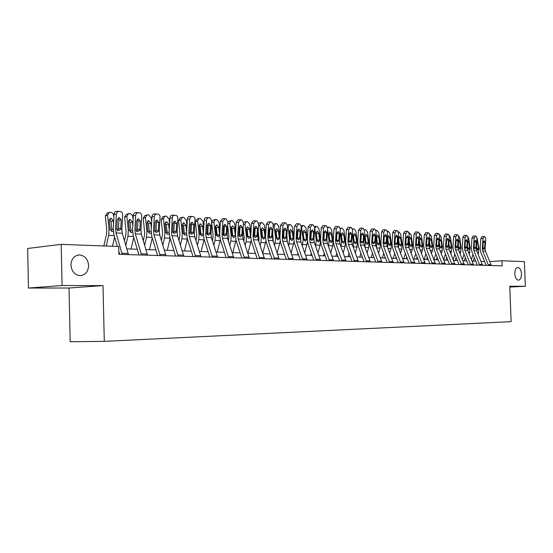 <?xml version="1.0" encoding="UTF-8"?>
<svg xmlns="http://www.w3.org/2000/svg" width="553" height="553" viewBox="0 0 553 553"><rect width="100%" height="100%" fill="white"/><g stroke="black" fill="none" stroke-linecap="round" stroke-linejoin="round"><path stroke-width="0.83" d="M514.815 273.742C514.864 269.919 515.88 267.818 517.85 267.431C519.917 267.811 521.126 269.954 521.486 273.866C521.438 277.682 520.428 279.783 518.444 280.184C516.384 279.804 515.175 277.661 514.815 273.742M70.95 265.115C71.323 258.97 74.102 255.576 79.279 254.919C84.796 255.514 87.899 259.032 88.604 265.461C88.252 271.599 85.466 275 80.233 275.664C74.766 275.069 71.669 271.551 70.95 265.115M69.014 288.03L103.01 285.597L62.074 285.528L28.452 288.051L69.014 288.03L70.183 341.733L104.289 341.367L511.117 321.646L509.776 286.254L525.35 286.274L524.403 261.604L501.965 260.767L489.785 261.61M28.452 288.051L27.65 248.47L61.189 244.371L62.074 285.528M61.189 244.371L118.667 246.507L118.854 254.325L502.159 265.862L501.965 260.767M509.804 287.028L525.35 286.274M103.01 285.597L104.289 341.367M484.573 261.514L481.069 261.389M475.739 261.203L472.103 261.071M466.691 260.878L462.916 260.746M457.421 260.553L453.501 260.415M447.916 260.221L443.845 260.076M438.17 259.875L433.946 259.723M428.181 259.523L423.785 259.364M417.923 259.157L413.361 258.998M407.402 258.79L402.66 258.617M396.598 258.403L391.669 258.23M385.496 258.016L380.381 257.836M374.098 257.615L368.775 257.421M362.381 257.2L356.844 257M350.332 256.772L344.574 256.571M337.945 256.336L331.952 256.122M325.192 255.887L318.957 255.666M312.065 255.424L305.567 255.189M298.551 254.947L291.784 254.705M284.622 254.449L277.571 254.2M270.265 253.945L262.917 253.689M255.458 253.419L247.799 253.15M240.182 252.88L232.191 252.603M224.414 252.327L216.078 252.03M208.128 251.753L199.426 251.442M191.303 251.159L182.214 250.834M173.905 250.544L164.407 250.205M155.905 249.908L145.978 249.555M137.268 249.251L126.893 248.885M122.213 254.421L116.026 232.931L115.598 229.032L116.379 214.281L114.063 214.142C114.319 212.304 115.211 211.343 116.738 211.267L119.054 211.398C117.519 211.474 116.628 212.435 116.379 214.281M117.36 246.458L113.925 234.693L113.289 228.859L114.063 214.142M119.662 254.345L118.784 251.332M128.476 254.615L122.282 233.242L121.854 229.364L122.635 214.695C122.586 212.864 121.826 211.792 120.347 211.488L119.054 211.398M117.229 230.843L118.446 228.672L120.789 228.175L121.225 220.101L118.909 219.949L118.446 228.672M118.909 219.949L118.169 217.917M120.789 228.175L120.513 229.295L118.93 230.525L116.953 229.108L117.215 219.859L119.351 217.536L121.225 220.101M113.939 216.493L113.116 213.638L111.056 212.393L109.37 212.324L107.593 215.103L105.347 215.905L107.116 213.14L108.651 212.587M112.501 246.279L114.609 237.043M106.252 246.05L108.678 235.357L109.038 229.419L107.593 215.103M103.867 245.961L106.542 234.14L106.784 230.193L105.347 215.905M113.31 231.244L112.266 231.555L110.206 229.481L109.259 220.502L111.029 218.262L113.261 220.744L113.559 223.702M111.25 231.168L111.796 229.364L111.008 221.532L109.459 219.23M141.52 255.002L135.312 233.884L134.884 230.055L135.665 215.559L133.342 215.421C133.591 213.617 134.448 212.67 135.927 212.594L138.25 212.725C136.771 212.801 135.907 213.748 135.665 215.559M138.962 254.926L133.204 235.619L132.568 229.882L133.342 215.421M147.568 255.189L141.354 234.189L140.925 230.373L141.699 215.96C141.658 214.163 140.925 213.112 139.494 212.808L138.25 212.725M136.342 231.838L137.545 229.695L139.902 229.212L140.331 221.276L138.008 221.124L137.545 229.695M138.008 221.124L137.344 219.168M139.902 229.212L139.626 230.304L138.098 231.52L136.19 230.124L136.467 221.034L138.575 218.76L140.331 221.276M160.163 255.569L153.934 234.811L153.506 231.043L154.287 216.797L151.957 216.658C152.199 214.882 153.036 213.956 154.46 213.873L156.789 214.004C155.358 214.087 154.529 215.013 154.287 216.797M157.598 255.486L151.826 236.504L151.183 230.871L151.957 216.658M166.004 255.742L159.769 235.094L159.34 231.354L160.045 216.216L158.974 214.46L156.789 214.004M155.531 232.149L155.994 230.677L158.352 230.207L158.78 222.41L156.458 222.258L155.994 230.677M156.458 222.258L155.856 220.377M158.352 230.207L158.089 231.285L156.61 232.481L154.764 231.106L155.047 222.175L157.045 219.935L158.78 222.41M133.142 219.209L132.52 215.476L130.453 213.728L128.559 213.624L126.851 216.354L124.598 217.142L126.305 214.419L127.895 213.859M131.068 249.03L133.764 237.479M125.842 245.332L127.943 236.262L128.303 230.428L126.851 216.354M124.494 240.742L125.801 235.066L126.043 231.189L124.598 217.142M132.582 232.094L131.42 232.523L129.43 230.49L128.483 221.663L130.176 219.458L132.347 221.898L132.775 226.032M130.39 232.101L130.881 230.366L130.086 222.672L128.655 220.447M151.681 221.725L151.28 217.944L148.66 214.944L147.105 214.875L145.453 217.564L143.192 218.338L144.845 215.656L146.49 215.089M149.469 249.679L152.262 237.928M144.658 245.166L146.552 237.133L146.911 231.403L145.453 217.564M143.296 240.659L144.402 235.958L144.644 232.142L143.192 218.338M151.19 232.889L149.925 233.456L147.997 231.458L147.05 222.783L148.681 220.612L150.782 223.011L151.328 228.189M148.881 233L149.317 231.334L148.515 223.765L147.195 221.622M178.17 256.108L171.928 235.696L171.499 231.997L172.273 217.993L169.944 217.854C170.186 216.105 170.988 215.193 172.37 215.11L174.7 215.248C173.317 215.324 172.508 216.244 172.273 217.993M175.605 256.032L169.819 237.361L169.17 231.825L169.944 217.854M183.81 256.281L177.568 235.979L177.133 232.295L177.845 217.412L176.808 215.691L174.7 215.248M173.393 233.041L173.822 231.631L176.186 231.168L176.614 223.502L174.285 223.35L173.822 231.631M174.285 223.35L173.746 221.546M176.186 231.168L175.923 232.232L174.492 233.407L172.716 232.06L173.006 223.281L174.976 221.076L176.614 223.502M195.568 256.633L189.326 236.56L188.891 232.917L189.665 219.147L187.336 219.009L187.757 217.516L188.718 216.527L192.015 216.444L190.426 217.17L189.665 219.147M193.004 256.557L187.211 238.198L186.561 232.744L187.336 219.009M201.029 256.799L194.78 236.829L194.345 233.207L195.05 218.573L194.055 216.88L192.015 216.444M190.674 233.898L191.061 232.557L193.426 232.101L193.854 224.559L191.525 224.407L191.061 232.557M191.525 224.407L191.041 222.686M193.426 232.101L193.177 233.145L191.787 234.299L190.073 232.979L190.363 224.345L192.237 222.175L193.854 224.559M212.4 257.138L206.151 237.389L205.716 233.808L206.49 220.267L204.161 220.122L204.569 218.656L205.502 217.682L208.764 217.599L207.223 218.317L206.49 220.267M209.836 257.062L204.036 239L203.386 233.636L204.161 220.122M217.682 257.297L211.426 237.652L210.99 234.085L211.764 220.612L209.857 217.675L208.764 217.599M207.389 234.721L207.741 233.442L210.105 233L210.534 225.583L208.204 225.43L207.741 233.442M208.204 225.43L207.776 223.785M210.105 233L209.864 234.03L208.516 235.163L206.857 233.871L207.154 225.375L209.006 223.239L210.534 225.583M169.605 224.062L169.066 219.106L166.515 216.154L165.022 216.092L163.432 218.739L161.165 219.493L162.755 216.852L164.455 216.278M167.255 250.309L170.137 238.391M162.831 245.069L164.538 237.977L164.891 232.343L163.432 218.739M161.469 240.631L162.623 233.069L161.165 219.493M169.17 233.622L167.815 234.361L165.941 232.398L164.994 223.868L166.557 221.732L168.603 224.089L169.259 230.2M166.75 233.871L167.137 232.267L166.335 224.829L165.119 222.762M186.928 226.246L186.264 220.225L183.79 217.322L182.352 217.26L180.817 219.873L178.55 220.612L180.084 218.006L181.826 217.433M184.46 250.917L187.419 238.861M180.402 245.034L181.923 238.792L182.283 233.255L180.817 219.873M179.034 240.666L180.008 233.967L178.55 220.612M186.548 234.265L185.11 235.232L183.299 233.304L182.345 224.919L183.852 222.811L185.836 225.126L186.603 232.08M184.038 234.707L184.37 233.172L183.568 225.852L182.449 223.861M203.691 228.278L202.91 221.311L200.504 218.456L199.115 218.4L197.635 220.965L195.368 221.691L196.854 219.126L198.631 218.553M201.112 251.504L204.14 239.325M197.393 245.041L198.748 239.58L199.108 234.133L197.635 220.965M196.025 240.749L196.827 234.831L195.368 221.691M203.366 234.721L201.845 236.076L200.089 234.182L199.135 225.928L200.587 223.854L202.516 226.136L203.38 233.843M200.974 235.046L200.241 226.848L199.218 224.933M228.686 257.629L222.437 238.198L222.002 234.672L222.769 221.345L220.44 221.207L222.652 218.587L224.981 218.725L222.769 221.345M226.122 257.553L220.322 239.774L219.672 234.5L220.44 221.207M233.795 257.781L227.546 238.447L227.11 234.942L227.877 221.684L226.032 218.794L224.981 218.725M223.571 235.523L223.889 234.306L226.253 233.871L226.675 226.571L224.345 226.426L223.889 234.306M224.345 226.426L223.965 224.857M226.253 233.871L226.011 234.88L224.705 236.007L223.108 234.728L223.405 226.371L225.175 224.269L226.675 226.571M219.921 230.186L219.029 222.361L216.686 219.555L215.352 219.493L213.921 222.023L211.647 222.693M217.232 252.071L220.322 239.781M213.838 245.097L215.034 240.348L215.387 234.984L213.921 222.023M212.47 240.873L213.112 235.668L211.654 222.741M219.555 235.205L218.048 236.898L216.341 235.032L215.394 226.91L216.783 224.871L218.663 227.11L219.645 235.205M211.709 221.663L213.085 220.212L214.896 219.638M217.129 235.875L216.389 227.808L215.449 225.977M244.454 258.106L238.205 238.972L237.769 235.502L238.537 222.389L236.207 222.251L238.35 219.672L240.679 219.811L238.537 222.389M241.889 258.023L236.09 240.527L235.44 235.336L236.207 222.251M249.396 258.251L243.147 239.221L242.719 235.765L243.486 222.721L241.696 219.88L240.679 219.811M239.242 236.29L239.525 235.143L241.889 234.714L242.311 227.532L239.981 227.38L239.525 235.143M239.981 227.38L239.649 225.894M241.889 234.714L241.654 235.709L240.382 236.815L238.841 235.564L239.145 227.338L240.887 225.271L242.311 227.532M235.64 231.977L234.638 223.377L232.364 220.619L231.071 220.557L229.689 223.053L227.767 223.647M232.848 252.624L235.993 240.223M229.758 245.186L230.808 241.087L231.161 235.806L229.689 223.053M228.389 241.025L228.887 236.484L227.649 225.686M235.198 236.02L233.774 237.693L232.087 235.855L231.133 227.857L232.474 225.845L234.299 228.05L235.419 236.034M227.871 221.822L230.649 220.688M232.778 236.684L232.032 228.742L231.175 226.993M259.723 258.562L253.474 239.732L253.046 236.311L253.806 223.405L251.484 223.267L253.564 220.73L255.894 220.861L253.806 223.405M257.159 258.486L251.373 241.26L250.723 236.145L251.484 223.267M264.514 258.707L258.272 239.967L257.836 236.566L258.604 223.723L256.875 220.93L255.894 220.861M254.421 237.03L254.684 235.951L257.041 235.537L257.456 228.465L255.133 228.313L254.684 235.951M255.133 228.313L254.85 226.903M257.041 235.537L256.806 236.511L255.451 237.603L254.083 236.366L253.965 235.371L254.387 228.278L256.053 226.232L257.456 228.465M250.868 233.663L249.769 224.359L247.55 221.649L246.313 221.594L244.972 224.048L243.375 224.532M247.986 253.156L251.18 240.631M245.179 245.311L246.092 241.806L246.444 236.608L244.972 224.048M243.818 241.212L244.177 237.272L243.147 228.465M250.357 236.815L248.947 238.461L247.336 236.656L246.389 228.783L247.682 226.799L249.458 228.97L250.696 236.829M243.493 222.5L245.919 221.712M247.944 237.465L247.198 229.64L246.417 227.974M274.516 259.011L268.281 240.458L267.852 237.099L268.613 224.387L266.29 224.248L268.316 221.746L270.638 221.884L268.613 224.387M271.965 258.928L266.18 241.965L265.53 236.933L266.29 224.248M279.168 259.15L272.933 240.693L272.498 237.348L273.265 224.698L271.592 221.947L270.638 221.884M269.145 237.742L269.373 236.739L271.723 236.325L272.145 229.364L269.823 229.212L269.373 236.739M269.823 229.212L269.574 227.884M271.723 236.325L271.502 237.292L270.306 238.364L268.855 237.154L269.166 229.184L270.811 227.172L272.145 229.364M265.634 235.246L264.445 225.32L262.281 222.645L261.355 222.583L259.792 225.016L258.507 225.396M262.779 253.267L265.896 241.011M260.131 245.456L260.912 242.497L261.265 237.382L259.792 225.016M258.769 241.419L258.998 238.032L258.168 231.05M265.053 237.583L263.691 239.2L262.129 237.431L261.182 229.675L262.426 227.718L264.161 229.854L265.053 237.583L265.509 237.603M258.604 223.322L260.712 222.7M262.654 238.219L261.894 230.518L261.196 228.935M288.866 259.44L282.645 241.17L282.21 237.859L282.97 225.341L280.654 225.202L282.618 222.735L284.933 222.873L282.97 225.341M286.316 259.364L280.544 242.649L279.894 237.693L280.654 225.202M293.373 259.578L287.152 241.391L286.717 238.094L287.477 225.645L285.86 222.935L284.933 222.873M283.571 237.887L283.62 237.5L285.97 237.092L286.385 230.242L284.069 230.089L283.62 237.5M284.069 230.089L283.862 228.838M285.97 237.092L285.749 238.046L284.47 239.103L283.184 237.908L283.081 236.94L283.502 230.062L285.072 228.078L286.385 230.242M279.949 236.746L278.677 226.246L276.576 223.612L275.671 223.55L274.164 225.949L273.168 226.239M277.198 253.108L280.177 241.343M274.627 245.629L275.636 238.136L274.164 225.949M273.258 241.626L272.733 233.47M269.995 253.938L270.113 253.502M279.313 238.329L277.993 239.926L276.472 238.177L275.525 230.539L276.728 228.61L278.415 230.712L279.313 238.329L279.873 238.357M276.922 238.958L276.161 231.361L275.532 229.875M302.788 259.862L296.574 241.861L296.138 238.599L296.899 226.267L294.583 226.129L296.498 223.695L298.807 223.834L296.899 226.267M300.238 259.786L294.479 243.32L293.83 238.433L294.583 226.129M307.157 259.993L300.95 242.076L300.521 238.827L301.274 226.557L299.705 223.896L298.807 223.834M297.403 238.62L297.452 238.239L299.788 237.838L300.21 231.085L297.894 230.94L297.452 238.239M297.894 230.94L297.721 229.772M299.788 237.838L299.581 238.778L298.447 239.822L297.085 238.647L297.403 230.919L298.959 228.963L300.21 231.085M293.85 238.156L292.496 227.145L290.443 224.553L289.565 224.49L288.113 226.861L287.394 227.069M291.189 252.991L294.023 241.606M288.694 245.822L289.578 238.861L288.113 226.861M287.297 241.799L286.862 235.73M283.959 254.428L284.242 253.364M293.152 239.048L291.873 240.624L290.394 238.91L289.454 231.382L290.615 229.481L292.254 231.548L293.152 239.048L293.809 239.083M290.767 239.67L290.007 232.191L289.44 230.788M316.295 260.263L310.095 242.532L309.666 239.311L310.413 227.165L308.111 227.027L309.97 224.629L312.272 224.76L310.413 227.165M313.751 260.187L308.007 243.963L307.357 239.145L308.111 227.027M320.54 260.394L314.346 242.739L313.91 239.539L314.664 227.449L313.15 224.822L312.272 224.76M310.827 239.331L313.212 238.564L313.62 231.914L311.318 231.762L310.876 238.958M311.318 231.762L311.18 230.684M313.212 238.564L312.998 239.49L311.795 240.52L310.579 239.359L310.489 238.419L310.904 231.742L312.41 229.82L313.62 231.914M307.344 239.525L305.913 228.016L303.908 225.465L303.058 225.41L301.191 227.871M304.765 252.915L307.468 241.751M302.346 246.03L303.12 239.573L301.655 227.739M300.901 241.931L300.576 237.852M297.514 254.905L297.956 253.26M306.59 239.753L305.346 241.308L303.915 239.615L302.968 232.198L304.088 230.325L305.691 232.357L306.59 239.753L307.337 239.795M304.212 240.361L302.954 231.686M329.408 260.663L323.229 243.175L322.793 240.009L323.54 228.036L321.245 227.898L323.056 225.534L325.351 225.665L323.54 228.036M326.878 260.587L321.141 244.592L320.498 239.843L321.245 227.898M333.528 260.781L327.355 243.382L326.92 240.223L327.673 228.313L326.201 225.728L325.351 225.665M323.864 240.023L326.242 239.269L326.65 232.709L324.355 232.564L323.913 239.649M324.355 232.564L324.245 231.576M326.242 239.269L326.035 240.182L324.867 241.198L323.685 240.057L323.595 239.124L324.01 232.55L325.482 230.649L326.65 232.709M317.954 252.866L320.063 245.276L320.408 240.479L318.943 228.866L316.987 226.35L316.164 226.295L314.588 228.659M315.597 246.258L316.268 240.258L314.802 228.596M314.09 241.834L313.897 239.871M310.675 255.375L311.277 253.198M319.641 240.437L318.459 241.972L317.042 240.299L316.095 232.986L317.18 231.14L318.742 233.145L319.641 240.437L320.408 240.479M317.284 240.984L316.074 232.571M342.141 261.044L335.982 243.811L335.553 240.686L336.293 228.88L334.005 228.742L335.768 226.412L338.056 226.55L336.293 228.88M339.625 260.968L333.908 245.2L333.265 240.52L334.005 228.742M346.15 261.161L339.991 244.004L339.563 240.894L340.309 229.149L338.878 226.606L338.056 226.55M336.535 240.693L338.899 239.954L339.307 233.49L337.019 233.338L336.577 240.327M337.019 233.338L336.936 232.454M338.899 239.954L337.662 241.855L336.418 240.728L336.742 233.331L338.173 231.458L339.307 233.49M330.77 252.845L332.719 245.871L333.065 241.136L331.606 229.689L329.699 227.214L328.682 227.165L327.673 228.161M328.475 246.493L329.049 240.928L327.597 229.509M323.47 255.825L324.217 253.163M332.325 241.101L331.178 242.615L329.795 240.97L328.855 233.76L329.899 231.935L331.427 233.912L332.325 241.101L333.065 241.136M329.989 241.55L328.835 233.435M354.521 261.417L348.376 244.419L347.948 241.343L348.687 229.702L346.406 229.564L348.127 227.269L350.408 227.401L348.687 229.702M352.012 261.341L346.309 245.795L345.666 241.177L346.406 229.564M358.413 261.534L352.282 244.613L351.846 241.543L352.586 229.965L351.203 227.456L350.408 227.401M348.846 241.35L351.203 240.617L351.611 234.244L349.33 234.099L348.895 240.984M349.33 234.099L349.275 233.311M351.203 240.617L350.001 242.491L348.791 241.385L349.116 234.092L350.491 232.239L351.611 234.244M343.219 252.852L345.031 246.444L345.376 241.779L343.918 230.49L342.058 228.05L340.295 228.541M340.987 246.742L341.464 241.578L340.164 231.431M335.913 256.26L336.791 253.15M344.65 241.744L343.517 243.237L342.196 241.613L341.256 234.507L342.266 232.709L343.759 234.659L344.65 241.744L345.376 241.779M342.342 242.083L341.236 234.299M366.556 261.776L360.432 245.02L360.003 241.979L360.743 230.504L358.468 230.366L360.141 228.099L362.415 228.23L360.743 230.504M364.054 261.7L358.372 246.368L357.729 241.82L358.468 230.366M370.337 261.894L364.227 245.207L363.798 242.179L364.531 230.76L363.19 228.285L362.415 228.23M360.826 241.979L363.176 241.267L363.577 234.977L361.303 234.831L360.867 241.626M361.303 234.831L361.268 234.168M363.176 241.267L361.904 243.113L360.826 242.02L360.743 241.136L361.15 234.831L362.505 233.007L363.577 234.977M355.323 252.88L357.003 247.011L357.342 242.408L355.89 231.272L354.072 228.866L352.544 229.115M353.16 246.997L353.547 242.207L352.379 233.255M348.01 256.689L349.012 253.17M356.644 242.373L355.544 243.845L354.252 242.249L353.319 235.232L354.293 233.456L355.752 235.384L356.644 242.373L357.342 242.408M354.349 242.58L353.312 235.17M378.252 262.129L372.155 245.594L371.727 242.601L372.459 231.285L370.192 231.147L371.823 228.907L374.091 229.039L372.459 231.285M375.764 262.053L370.102 246.928L369.466 242.442L370.192 231.147M381.936 262.24L375.846 245.781L375.418 242.795L376.151 231.527L374.851 229.094L374.091 229.039M372.494 242.491L374.81 241.889L375.217 235.689L372.95 235.543L372.515 242.249M372.95 235.543L372.936 235.018M374.81 241.889L373.662 243.714L372.528 242.643L372.853 235.543L374.174 233.746L375.217 235.689M367.102 252.928L368.651 247.557L368.989 243.016L367.545 232.032L365.768 229.661L364.455 229.758M362.132 257.186L362.236 256.806M364.987 247.26L365.291 242.822L364.261 234.977M359.782 257.104L360.902 253.205M368.305 242.981L367.24 244.433L365.982 242.857L365.049 235.944L365.996 234.189L367.42 236.083L368.305 242.981L368.989 243.016M366.024 243.023L365.07 236.076M389.637 262.475L383.561 246.161L383.139 243.202L383.865 232.039L381.605 231.901L383.201 229.695L385.455 229.827L383.865 232.039M387.155 262.399L381.515 247.474L380.879 243.044L381.605 231.901M393.224 262.578L387.155 246.341L386.727 243.396L387.459 232.281L386.194 229.875L385.455 229.827M383.851 242.891L386.139 242.504L386.54 236.387L384.287 236.242L383.851 242.857M384.287 236.242L384.287 235.889M386.139 242.504L385.019 244.302L383.913 243.244L384.245 236.249L385.531 234.472L386.54 236.387M378.556 252.991L379.987 248.09L380.326 243.61L378.881 232.772L377.146 230.428L376.054 230.435M373.572 257.594L373.8 256.813M376.496 247.516L376.724 243.424L375.819 236.601M371.236 257.511L372.473 253.26M379.662 243.576L378.625 245.007L377.395 243.458L376.469 236.629L377.381 234.901L378.777 236.774L379.662 243.576L380.326 243.61M377.367 243.334L376.538 237.126M400.718 262.806L394.669 246.707L394.241 243.79L394.966 232.778L392.72 232.64L394.268 230.456L396.522 230.594L394.966 232.778M398.243 262.73L392.63 248.007L391.994 243.631L392.72 232.64M404.208 262.91L398.16 246.88L397.738 243.977L398.464 233.013L397.234 230.642L396.522 230.594M394.932 243.438L397.165 243.099L396.072 244.875L394.994 243.832L395.326 236.926L396.57 235.17L397.566 237.064L395.326 236.919M397.165 243.099L397.566 237.064M389.713 253.074L391.026 248.608L391.365 244.184L389.92 233.49L388.227 231.182L387.349 231.14M384.722 257.988L385.054 256.841M387.694 247.765L387.86 244.004L387.072 238.149M382.393 257.905L383.734 253.329M390.715 244.156L389.706 245.567L388.51 244.039L387.584 237.306L388.469 235.592L389.83 237.437L390.715 244.156L391.365 244.184M411.501 263.131L405.48 247.246L405.052 244.364L405.778 233.497L403.538 233.359L405.052 231.202L407.291 231.334L405.778 233.497M409.04 263.055L403.448 248.518L402.819 244.205L403.538 233.359M414.902 263.235L408.881 247.412L408.46 244.544L409.179 233.719L407.983 231.382L407.291 231.334M405.729 244.004L407.907 243.679L406.835 245.435L405.791 244.405L406.123 237.59L407.333 235.855L408.301 237.721L406.123 237.583M407.907 243.679L408.301 237.721M400.572 253.17L401.782 249.113L402.114 244.751L400.676 234.189L399.017 231.914L398.354 231.866M395.575 258.369L396.017 256.882M398.595 248.007L398.029 239.615M393.252 258.286L394.697 253.419M401.478 244.716L400.503 246.113L399.335 244.606L398.416 237.956L399.273 236.269L400.6 238.087L401.478 244.716L402.114 244.751M422.008 263.449L416.008 247.765L415.586 244.924L416.305 234.196L414.073 234.057L415.552 231.928L417.785 232.06L416.305 234.196M419.561 263.373L413.99 249.023L413.361 244.765L414.073 234.057M425.319 263.546L419.326 247.931L418.904 245.097L419.623 234.417L418.462 232.108L417.785 232.06M416.243 244.557L418.365 244.246L417.321 245.974L416.305 244.958L416.637 238.232L417.833 236.525L418.759 238.364L416.637 238.225M418.365 244.246L418.759 238.364M411.155 253.281L412.255 249.603L412.586 245.297L411.155 234.873L409.075 232.592M406.151 258.742L406.69 256.938M409.206 248.249L408.695 241.011M403.842 258.659L405.37 253.516M411.971 245.262L411.017 246.645L409.877 245.152L408.964 238.592L409.794 236.926L411.093 238.723L411.971 245.262L412.586 245.297M432.246 263.753L426.273 248.269L425.851 245.463L426.563 234.873L424.345 234.742L425.789 232.64L428.008 232.772L426.563 234.873M429.805 263.684L424.262 249.514L423.633 245.311L424.345 234.742M435.467 263.85L429.501 248.435L429.087 245.636L429.799 235.094L428.665 232.813L428.008 232.772M426.487 245.097L428.561 244.792L427.545 246.507L426.55 245.504L426.881 238.861L428.05 237.175L428.948 238.993L426.881 238.855M428.561 244.792L428.948 238.993M421.462 253.398L422.464 250.08L422.789 245.829L421.365 235.537L419.52 233.304M416.457 259.108L417.086 257.007M419.54 248.477L419.091 242.338M414.156 259.025L415.78 253.627M419.381 238.018L420.045 237.569L421.317 239.338L422.195 245.802L421.268 247.163L420.156 245.691L419.278 239.497M442.22 264.058L436.269 248.767L435.854 245.995L436.566 235.543L434.354 235.405L435.764 233.331L437.976 233.463L436.566 235.543M439.794 263.981L434.271 249.991L433.649 245.843L434.354 235.405M445.365 264.147L439.428 248.926L439.006 246.161L439.711 235.751L438.619 233.504L437.976 233.463M436.476 245.622L438.494 245.332L437.506 247.025L436.538 246.03L436.87 239.477L438.011 237.811L438.882 239.601L436.87 239.47M438.494 245.332L438.882 239.601M431.506 253.53L432.418 250.55L432.743 246.348L431.326 236.186L429.702 233.995M426.501 259.461L427.227 257.083M429.605 248.698L429.225 243.596M424.213 259.378L425.921 253.751M429.577 238.378L430.04 238.191L431.285 239.94L432.163 246.32L431.257 247.668L430.172 246.216L429.405 240.859M451.946 264.348L446.022 249.251L445.607 246.514L446.312 236.186L444.114 236.055L445.49 234.002L447.688 234.133L446.312 236.186M449.527 264.279L444.031 250.461L443.409 246.362L444.114 236.055M455.008 264.438L449.098 249.403L448.683 246.673L449.389 236.394L448.317 234.175L447.688 234.133M446.216 246.133L448.186 245.857L447.218 247.523L446.271 246.548L446.603 240.071L447.723 238.426L448.573 240.196L446.603 240.071M448.186 245.857L448.573 240.196M441.308 253.668L442.124 251.007L442.448 246.859L441.038 236.815L439.621 234.672M436.303 259.806L437.105 257.18M436.269 248.767L439.428 248.926L439.103 244.806M434.022 259.73L435.805 253.882M439.504 238.861L441.011 240.527L441.882 246.832L441.004 248.159L439.939 246.728L439.282 242.152M461.43 264.631L455.534 249.721L455.119 247.018L455.824 236.815L453.633 236.684L454.981 234.659L457.172 234.79L455.824 236.815M459.025 264.562L453.557 250.91L452.935 246.866L453.633 236.684M464.416 264.721L458.534 249.866L458.119 247.177L458.817 237.016L457.78 234.831L457.172 234.79M455.713 246.638L457.635 246.362L456.688 248.014L455.769 247.053L456.101 240.659L457.193 239.027L458.022 240.776L456.101 240.652M457.635 246.362L458.022 240.776M450.861 253.82L451.919 247.357L450.508 237.437L449.312 235.378M445.863 260.145L446.748 257.276M448.988 249.092L448.732 245.954M443.7 259.71L445.448 254.021M449.195 239.401L450.495 241.101L451.359 247.322L450.508 248.643L449.471 247.226L448.912 243.382M470.679 264.915L464.817 250.177L464.402 247.509L465.101 237.437L462.923 237.299L464.244 235.295L466.414 235.426L465.101 237.437M468.287 264.839L462.847 251.359L462.232 247.357L462.923 237.299M473.596 264.998L467.741 250.322L467.333 247.661L468.025 237.631L467.015 235.467L466.414 235.426M464.983 247.122L466.856 246.859L465.93 248.491L465.038 247.544L465.37 241.226L466.435 239.615L467.244 241.343L465.37 241.219M466.856 246.859L467.244 241.343M460.186 253.972L461.161 247.834L459.757 238.039L458.769 236.117M455.188 260.477L456.149 257.38M458.313 249.196L458.133 247.046M453.177 259.606L454.856 254.166M458.617 239.981L459.75 241.661L460.614 247.806L459.785 249.113L458.769 247.709L458.299 244.557M479.707 265.184L473.873 250.627L473.465 247.986L474.156 238.039L471.986 237.901L473.278 235.924L475.442 236.055L474.156 238.039M477.329 265.115L471.909 251.788L471.301 247.841L471.986 237.901M482.555 265.267L476.727 250.765L476.32 248.138L477.011 238.225L476.022 236.09L475.442 236.055M474.025 247.599L475.863 247.35L475.704 248.103L474.896 248.961L474.08 248.021L474.412 241.779L475.456 240.189L476.237 241.896L474.412 241.779M475.863 247.35L476.237 241.896M469.29 254.131L470.181 248.311L468.785 238.626L468.004 236.891M464.292 260.795L465.322 257.498M467.396 249.071L467.32 248.207M462.419 259.516L464.043 254.318M467.824 240.583L468.785 242.2L469.649 248.283L468.84 249.569L467.845 248.186L467.472 245.684M488.52 265.447L482.714 251.062L482.306 248.456L482.99 238.62L480.84 238.488L482.098 236.532L484.255 236.663L482.99 238.62M486.156 265.378L480.764 252.209L480.156 248.304L480.84 238.488M491.299 265.53L485.506 251.2L485.099 248.601L485.783 238.806L484.822 236.698L484.255 236.663M482.859 248.069L484.649 247.82L484.497 248.574L483.709 249.417L482.907 248.491L483.239 242.325L484.262 240.749L485.022 242.435L483.239 242.318M484.649 247.82L485.022 242.435M478.172 254.297L478.988 248.767L477.011 237.7M473.181 261.113L474.28 257.622M471.446 259.454L473.009 254.477M476.804 241.205L477.612 242.739L478.469 248.739L477.681 250.011L476.707 248.65L476.416 246.756M116.953 229.108L115.598 229.032M121.854 229.364L120.513 229.295M122.282 233.242L116.026 232.931M128.227 253.426L121.964 253.226M109.038 229.419L110.206 229.481M108.678 235.357L114.194 235.613M113.261 220.744L111.008 221.532M111.796 229.364L113.268 229.288M136.19 230.124L134.884 230.055M140.925 230.373L139.626 230.304M141.354 234.189L135.312 233.884M147.319 254.021L141.278 253.827M154.764 231.106L153.506 231.043M159.34 231.354L158.089 231.285M159.769 235.094L153.934 234.811M165.755 254.594L159.914 254.415M128.303 230.428L129.43 230.49M127.943 236.262L133.473 236.518M132.347 221.898L130.086 222.672M130.881 230.366L132.547 230.283M146.911 231.403L147.997 231.458M146.552 237.133L152.096 237.396M150.782 223.011L148.515 223.765M149.317 231.334L151.169 231.244M172.716 232.06L171.499 231.997M177.133 232.295L175.923 232.232M177.568 235.979L171.928 235.696M183.561 255.147L177.921 254.974M190.073 232.979L188.891 232.917M194.345 233.207L193.177 233.145M194.78 236.829L189.326 236.56M200.78 255.686L195.32 255.514M206.857 233.871L205.716 233.808M210.99 234.085L209.864 234.03M211.426 237.652L206.151 237.389M217.426 256.205L212.152 256.039M164.891 232.343L165.941 232.398M164.538 237.977L170.089 238.239M168.603 224.089L166.335 224.829M167.137 232.267L169.156 232.177M182.283 233.255L183.299 233.304M181.923 238.792L187.377 239.048M185.836 225.126L183.568 225.852M184.37 233.172L186.548 233.076M199.108 234.133L200.089 234.182M198.748 239.58L204.022 239.829M202.516 226.136L200.241 226.848M201.05 234.043L203.373 233.947M223.108 234.728L222.002 234.672M227.11 234.942L226.011 234.88M227.546 238.447L222.437 238.198M233.546 256.71L228.437 256.551M215.387 234.984L216.341 235.032M215.034 240.348L220.142 240.59M218.663 227.11L216.389 227.808M217.198 234.894L219.534 234.797M238.841 235.564L237.769 235.502M242.719 235.765L241.654 235.709M243.147 239.221L238.205 238.972M249.147 257.193L244.198 257.041M231.161 235.806L232.087 235.855M230.808 241.087L235.758 241.322M234.299 228.05L232.032 228.742M232.841 235.716L235.177 235.619M254.083 236.366L253.046 236.311M257.836 236.566L256.806 236.511M258.272 239.967L253.474 239.732M264.265 257.663L259.475 257.518M246.444 236.608L247.336 236.656M246.092 241.806L250.889 242.027M249.458 228.97L247.198 229.64M248 236.511L250.336 236.421M268.855 237.154L267.852 237.099M272.498 237.348L271.502 237.292M272.933 240.693L268.281 240.458M278.919 258.12L274.267 257.974M261.265 237.382L262.129 237.431M260.912 242.497L265.564 242.719M264.161 229.854L261.894 230.518M262.703 237.278L265.039 237.196M283.184 237.908L282.21 237.859M286.717 238.094L285.749 238.046M287.152 241.391L282.645 241.17M293.125 258.569L288.618 258.424M275.636 238.136L276.472 238.177M275.283 243.175L279.797 243.389M278.415 230.712L276.161 231.361M276.963 238.032L279.293 237.949M297.085 238.647L296.138 238.599M300.521 238.827L299.581 238.778M300.95 242.076L296.574 241.861M306.908 258.998L302.539 258.859M289.578 238.861L290.394 238.91M289.233 243.832L293.615 244.032M292.254 231.548L290.007 232.191M290.809 238.758L293.131 238.675M310.579 239.359L309.666 239.311M313.91 239.539L312.998 239.49M314.346 242.739L310.095 242.532M320.291 259.412L316.046 259.281M303.12 239.573L303.915 239.615M302.774 244.461L307.033 244.661M305.691 232.357L303.445 232.986M304.247 239.463L306.569 239.387M323.685 240.057L322.793 240.009M326.92 240.223L326.035 240.182M327.355 243.382L323.229 243.175M333.279 259.82L329.159 259.689M316.268 240.258L317.042 240.299M315.922 245.083L320.063 245.276M318.742 233.145L316.503 233.767M317.304 240.147L319.62 240.071M336.418 240.728L335.553 240.686M339.563 240.894L338.699 240.852M339.991 244.004L335.982 243.811M345.901 260.214L341.899 260.09M329.049 240.928L329.795 240.97M328.703 245.684L332.719 245.871M331.427 233.912L329.194 234.52M329.996 240.811L332.298 240.742M348.791 241.385L347.948 241.343M351.846 241.543L351.01 241.502M352.282 244.613L348.376 244.419M358.171 260.594L354.273 260.47M341.464 241.578L342.196 241.613M341.125 246.265L345.031 246.444M343.759 234.659L341.533 235.253M342.335 241.461L344.63 241.391M360.826 242.02L360.003 241.979M363.798 242.179L362.982 242.138M364.227 245.207L360.432 245.02M370.095 260.968L366.307 260.85M353.547 242.207L354.252 242.249M353.201 246.832L357.003 247.011M355.752 235.384L353.533 235.972M354.328 242.09L356.616 242.02M372.528 242.643L371.727 242.601M375.418 242.795L374.623 242.753M375.846 245.781L372.155 245.594M381.694 261.327L378.01 261.21M365.291 242.822L365.982 242.857M365.035 247.385L368.651 247.557M367.42 236.083L365.208 236.663M366.003 242.705L368.284 242.636M383.913 243.244L383.139 243.202M386.727 243.396L385.959 243.355M387.155 246.341L383.561 246.161M392.983 261.68L389.395 261.569M376.724 243.424L377.395 243.458M376.655 247.931L379.987 248.09M378.777 236.774L376.572 237.341M377.367 243.299L379.635 243.237M394.994 243.832L394.241 243.79M397.738 243.977L396.985 243.935M398.16 246.88L394.669 246.707M403.966 262.025L400.476 261.915M387.86 244.004L388.51 244.039M387.957 248.463L391.026 248.608M389.83 237.437L387.681 237.99M388.476 243.88L390.688 243.818M405.791 244.405L405.052 244.364M408.46 244.544L407.727 244.509M408.881 247.412L405.48 247.246M414.66 262.357L411.266 262.246M398.699 244.571L399.335 244.606M398.969 248.981L401.782 249.113M400.6 238.087L398.506 238.62M399.301 244.44L401.457 244.385M416.305 244.958L415.586 244.924M418.904 245.097L418.192 245.062M419.326 247.931L416.008 247.765M425.077 262.682L421.773 262.578M409.255 245.124L409.877 245.152M409.683 249.479L412.255 249.603M411.093 238.723L409.047 239.235M409.842 244.993L411.944 244.938M426.55 245.504L425.851 245.463M429.087 245.636L428.388 245.601M429.501 248.435L426.273 248.269M435.232 263L432.004 262.896M419.547 245.663L420.156 245.691M420.121 249.97L422.464 250.08M422.195 245.802L422.789 245.829M421.317 239.338L419.326 239.829M420.114 245.532L422.167 245.477M436.538 246.03L435.854 245.995M439.006 246.161L438.329 246.126M445.124 263.304L441.985 263.207M429.584 246.189L430.172 246.216M430.296 250.447L432.418 250.55M432.163 246.32L432.743 246.348M431.285 239.94L429.439 240.396M430.137 246.05L432.135 246.002M446.271 246.548L445.607 246.514M448.683 246.673L448.02 246.638M449.098 249.403L446.022 249.251M454.773 263.608L451.711 263.511M439.365 246.7L439.939 246.728M440.216 250.917L442.124 251.007M441.882 246.832L442.448 246.859M441.011 240.527L439.365 240.928M439.905 246.562L441.854 246.514M455.769 247.053L455.119 247.018M458.119 247.177L457.476 247.143M458.534 249.866L455.534 249.721M464.181 263.899L461.195 263.809M448.912 247.198L449.471 247.226M449.886 251.366L451.594 251.449M451.359 247.322L451.919 247.357M450.495 241.101L449.043 241.447M449.43 247.06L451.331 247.011M465.038 247.544L464.402 247.509M467.333 247.661L466.704 247.626M467.741 250.322L464.817 250.177M473.361 264.189L470.444 264.092M458.223 247.682L458.769 247.709M459.315 251.809L460.836 251.885M460.614 247.806L461.161 247.834M459.75 241.661L458.478 241.965M458.734 247.544L460.587 247.502M474.08 248.021L473.465 247.986M476.32 248.138L475.704 248.103M476.727 250.765L473.873 250.627M482.327 264.465L479.479 264.375M467.32 248.159L467.845 248.186M468.522 252.244L469.856 252.306M469.649 248.283L470.181 248.311M468.785 242.2L467.693 242.463M467.81 248.021L469.621 247.979M482.907 248.491L482.306 248.456M485.099 248.601L484.497 248.574M485.506 251.2L482.714 251.062M491.071 264.742L488.292 264.652M476.306 248.629L476.707 248.65M477.502 252.666L478.67 252.721M478.469 248.739L478.988 248.767M477.612 242.739L476.679 242.954M476.672 248.484L478.442 248.442M79.279 254.919L77.932 255.064M110.123 218.476L110.69 218.276M129.34 219.652L129.858 219.472M147.893 220.785L148.377 220.626M165.831 221.884L166.273 221.739M183.167 222.956L183.582 222.818M199.944 223.986L200.331 223.868M216.182 224.988L216.541 224.877M275.069 223.661L273.258 224.2M288.998 224.594L287.463 225.043M302.519 225.5L301.254 225.866M315.652 226.384L314.629 226.675M328.413 227.242L327.625 227.463M340.821 228.071L340.247 228.23M352.883 228.887L352.517 228.983"/></g></svg>

